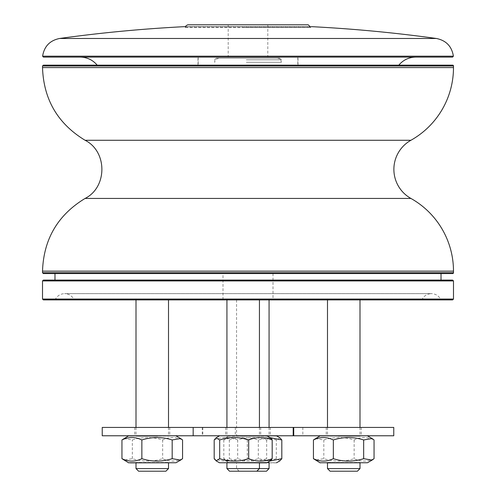 <?xml version="1.0" encoding="UTF-8"?>
<svg xmlns="http://www.w3.org/2000/svg" width="496" height="496" viewBox="0 0 496 496"><rect width="100%" height="100%" fill="white"/><g stroke="black" fill="none" stroke-linecap="round" stroke-linejoin="round"><path stroke-width="0.37" stroke-dasharray="2.48 1.86" d="M185.56 27.478L310.521 27.478L185.56 27.478M244.869 27.478L310.31 27.478L244.869 27.478M248 280.091L441.018 280.091L248 280.091M441.018 273.556L54.982 273.556L441.018 273.556M249.259 273.556L222.989 273.556L249.259 273.556M247.002 57.102L267.797 57.102L247.002 57.102M338.26 436.189L359.997 436.189L338.26 436.189M328.445 462.446L359.997 462.446L328.445 462.446M329.716 435.773L361.249 435.773L329.716 435.773M359.761 435.773L326.728 435.773L359.761 435.773M321.786 435.773L367.071 435.773L321.786 435.773M315.406 438.538L323.826 439.958C333.932 436.747 344.032 436.747 354.138 439.958C360.778 436.747 367.412 436.747 374.052 439.958M327.726 462.861L360.759 462.861L327.726 462.861M367.071 462.861L326.728 462.861L360.17 462.619L327.49 462.446L327.49 462.861M374.052 458.676C367.412 461.888 360.778 461.888 354.138 458.676C344.032 461.888 333.932 461.888 323.826 458.676L315.406 460.102M323.826 439.958L323.826 458.676M354.138 439.958L354.138 458.676M102.238 435.773L393.762 435.773M393.762 427.434L102.238 427.434M329.716 427.434L361.249 427.434L329.716 427.434M359.997 468.596L327.49 468.596M330.094 471.2L357.393 471.2M359.978 299.894L327.49 299.894L359.978 299.894M227.881 436.189L259.439 436.189L227.881 436.189M248.663 462.446L226.926 462.446L248.663 462.446M232.711 435.773L260.685 435.773L232.711 435.773M237.441 435.773L260.202 435.773L237.441 435.773M251.05 435.773L219.852 435.773L251.05 435.773M214.185 439.958C222.016 436.747 229.853 436.747 237.683 439.958C247.349 436.747 257.015 436.747 266.681 439.958L270.295 437.825M248.924 462.861L226.164 462.861L248.924 462.861M276.148 462.861L219.852 462.861M270.295 460.809L266.681 458.676C257.015 461.888 247.349 461.888 237.683 458.676C229.853 461.888 222.016 461.888 214.185 458.676M237.683 439.958L237.683 458.676M266.681 439.958L266.681 458.676M232.711 427.434L260.685 427.434L232.711 427.434M269.074 468.596L226.926 468.596M229.53 471.2L266.47 471.2M242.364 299.894L259.439 299.894L242.364 299.894M157.74 436.189L136.003 436.189L157.74 436.189M167.555 462.446L136.003 462.446L167.555 462.446M166.284 435.773L134.751 435.773L166.284 435.773M136.239 435.773L169.272 435.773L136.239 435.773M174.214 435.773L128.929 435.773L174.214 435.773M123.919 438.538L132.339 439.958C142.445 436.747 152.545 436.747 162.651 439.958C169.285 436.747 175.925 436.747 182.565 439.958M168.274 462.861L135.241 462.861L169.272 462.861L135.83 462.619L168.51 462.446L168.51 462.861M175.584 462.861L130.299 462.861M182.565 458.676C175.925 461.888 169.285 461.888 162.651 458.676C152.545 461.888 142.445 461.888 132.339 458.676L123.919 460.102M132.339 458.676L132.339 439.958M162.651 439.958L162.651 458.676M166.284 427.434L134.751 427.434L166.284 427.434M168.51 468.596L136.003 468.596M138.607 471.2L165.906 471.2M136.022 299.894L168.51 299.894L136.022 299.894M268.119 436.189L236.561 436.189L268.119 436.189M247.337 462.446L269.074 462.446L247.337 462.446M263.289 435.773L235.315 435.773L263.289 435.773M258.559 435.773L235.798 435.773L258.559 435.773M244.95 435.773L276.148 435.773L244.95 435.773M269.861 437.577L258.317 439.958C248.651 436.747 238.985 436.747 229.319 439.958L225.705 437.825L223.82 439.958C231.657 436.747 239.487 436.747 247.318 439.958C256.984 436.747 266.65 436.747 276.315 439.958L279.93 437.825M247.076 462.861L269.836 462.861L247.076 462.861M279.93 460.809L276.315 458.676C266.65 461.888 256.984 461.888 247.318 458.676C239.487 461.888 231.657 461.888 223.82 458.676L225.705 460.809L229.319 458.676C238.985 461.888 248.651 461.888 258.317 458.676L269.861 461.057M258.317 439.958L258.317 458.676M229.319 439.958L229.319 458.676M247.318 439.958L247.318 458.676M276.315 458.676L276.315 439.958M223.82 439.958L223.82 458.676M263.289 427.434L235.315 427.434L263.289 427.434M253.636 299.894L236.561 299.894L253.636 299.894M187.848 24.8L308.227 24.8M247.002 24.8L267.797 24.8L247.002 24.8M248 299.894L54.523 299.894L441.477 299.894L440.727 299.429L55.273 299.429L440.727 299.429C438.712 295.734 435.6 293.806 431.396 293.638L64.604 293.638C60.4 293.806 57.288 295.734 55.273 299.429L54.523 299.894M222.189 299.894L273.842 299.894L222.158 299.894L222.989 299.057L273.011 299.057L222.989 299.057L222.989 273.556M452.563 57.102L43.437 57.102M80.445 57.102L415.766 57.102L80.445 57.102M97.383 65.15L398.809 65.15L97.383 65.15M452.65 299.894L43.35 299.894M43.35 280.091L452.65 280.091M43.35 65.15L452.65 65.15M246.326 62.31L281.344 62.31L246.326 62.31M248 58.144L218.823 58.144L248 58.144M216.361 58.144L279.676 58.144L216.361 58.144M245.495 65.15L297.811 65.15L245.495 65.15M245.495 57.102L297.811 57.102L245.495 57.102M250.517 65.15L197.985 65.15L250.517 65.15M250.517 57.102L197.985 57.102L250.517 57.102M359.209 436.015L327.317 436.015L359.209 436.015M367.486 435.885L320.001 435.885M320.001 462.749L367.486 462.749M237.64 436.015L259.606 436.015L237.64 436.015M248.725 462.619L226.753 462.619L248.725 462.619M276.563 435.885L219.437 435.885M219.437 462.749L276.563 462.749M136.791 436.015L168.683 436.015L136.791 436.015M175.999 435.885L128.514 435.885M128.514 462.749L175.999 462.749M258.36 436.015L236.394 436.015L258.36 436.015M247.275 462.619L269.247 462.619L247.275 462.619M185.764 26.883L310.31 26.883L185.764 26.883M42.606 56.191L453.394 56.191M311.395 26.648L184.605 26.648M436.406 38.477L59.594 38.477M42.513 299.057L453.487 299.057M453.487 280.928L42.513 280.928M453.487 65.987L42.513 65.987M453.487 67.574L42.513 67.574M42.513 272.719L453.487 272.719M453.487 271.138L42.513 271.138M410.911 198.437L85.089 198.437M246.326 59.811L281.344 59.811L246.326 59.811M359.997 427.434L359.997 436.189L360.759 435.773M327.49 427.434L327.49 436.189L326.728 435.773M359.997 462.861L359.997 462.446L360.759 462.861M326.238 427.434L326.238 435.773M361.249 427.434L361.249 435.773M259.439 427.434L259.439 436.189L260.202 435.773M226.926 427.434L226.926 436.189L226.164 435.773M226.926 462.861L226.926 462.446L226.164 462.861M259.439 462.861L259.439 462.446L260.202 462.861M225.674 427.434L225.674 435.773M260.685 427.434L260.685 435.773M168.51 427.434L168.51 436.189L169.272 435.773M136.003 427.434L136.003 436.189L135.241 435.773M136.003 462.861L136.003 462.446L135.241 462.861M134.751 427.434L134.751 435.773M169.762 427.434L169.762 435.773M202.275 427.434L202.275 435.773M269.074 427.434L269.074 436.189L269.836 435.773M236.561 299.894L236.561 436.189L235.798 435.773M239.171 471.2L236.561 468.596L236.561 462.446L235.798 462.861M269.074 462.861L269.074 462.446L269.836 462.861M225.705 437.825L229.493 435.773M225.705 460.809L229.493 462.861M235.315 427.434L235.315 435.773M270.326 427.434L270.326 435.773M202.802 427.434L202.802 435.773M302.833 427.434L302.833 435.773M310.31 27.478L310.298 26.648M185.69 27.478L185.702 26.648M228.203 24.8L228.203 57.102M267.797 24.8L267.797 57.102M273.011 273.556L273.011 299.057L273.842 299.894M310.521 27.478L311.352 26.648L184.723 26.648M185.479 27.478L184.648 26.648M421.315 299.894L422.059 299.429C424.074 295.734 427.186 293.806 431.396 293.638L64.604 293.638C68.814 293.806 71.926 295.734 73.941 299.429L74.685 299.894M216.324 58.144L214.656 59.811L214.656 62.31C215.648 61.027 212.716 60.493 218.823 58.144M279.676 58.144L281.344 59.811L281.344 62.31C281.096 59.78 279.707 58.392 277.177 58.144M198.189 57.102L198.189 65.15M297.811 57.102L297.811 65.15M298.015 65.15L298.015 57.102M197.985 65.15L197.985 57.102"/><path stroke-width="0.74" d="M43.35 273.556L452.65 273.556A0.831 0.831 0 0 0 453.487 272.719L42.513 272.719L43.35 273.556L441.018 273.556L441.018 280.091M326.728 462.861L367.486 462.749L320.001 462.749L313.435 458.676C320.075 461.888 326.715 461.888 333.349 458.676C343.455 461.888 353.555 461.888 363.661 458.676L372.081 460.102L374.052 458.676L374.052 439.958L372.081 438.538L363.661 439.958C353.555 436.747 343.455 436.747 333.349 439.958C326.715 436.747 320.075 436.747 313.435 439.958L320.001 435.885L367.071 435.773M313.435 439.958L313.435 458.676M363.661 458.676L363.661 439.958M333.349 439.958L333.349 458.676M393.762 435.773L102.238 435.773L102.238 427.434L393.762 427.434L393.762 435.773M327.49 462.861L327.49 468.596L359.997 468.596L359.997 462.861M359.997 468.596L357.393 471.2L330.094 471.2L327.49 468.596M219.852 435.773L266.922 435.885L270.295 437.825L272.18 439.958C264.343 436.747 256.513 436.747 248.682 439.958C239.016 436.747 229.35 436.747 219.685 439.958L216.07 437.825L214.185 439.958L214.185 458.676L216.07 460.809L219.685 458.676C229.35 461.888 239.016 461.888 248.682 458.676C256.513 461.888 264.343 461.888 272.18 458.676L270.295 460.809L266.922 462.749L219.437 462.749L266.507 462.861M248.682 439.958L248.682 458.676M219.685 458.676L219.685 439.958M272.18 439.958L272.18 458.676M226.926 462.861L226.926 468.596L269.074 468.596L269.074 462.861M269.074 468.596L266.47 471.2L229.53 471.2L226.926 468.596M130.299 462.861L175.999 462.749L128.514 462.749L121.948 458.676C128.588 461.888 135.222 461.888 141.862 458.676C151.968 461.888 162.068 461.888 172.174 458.676L180.594 460.102L182.565 458.676L182.565 439.958L180.594 438.538L172.174 439.958C162.068 436.747 151.968 436.747 141.862 439.958C135.222 436.747 128.588 436.747 121.948 439.958L128.514 435.885L175.584 435.773M169.272 462.861L168.274 462.861M172.174 439.958L172.174 458.676M121.948 439.958L121.948 458.676M141.862 439.958L141.862 458.676M136.003 462.861L136.003 468.596L168.51 468.596L168.51 462.861M168.51 468.596L165.906 471.2L138.607 471.2L136.003 468.596M266.507 435.773L276.563 435.885L279.93 437.825L281.815 439.958L269.861 437.577M269.861 461.057L281.815 458.676L279.93 460.809L276.563 462.749M281.815 439.958L281.815 458.676M310.31 26.883L308.227 24.8L187.848 24.8M43.437 57.102L452.563 57.102L453.394 56.191L42.606 56.191L43.437 57.102M441.477 299.894L248 299.894L452.65 299.894L453.487 299.057L42.513 299.057L43.35 299.894L248 299.894M453.487 299.057L453.487 280.928L42.513 280.928L42.513 299.057M453.487 280.928L452.65 280.091L43.35 280.091L42.513 280.928M452.65 65.15L43.35 65.15L42.513 65.987L453.487 65.987A0.831 0.831 0 0 0 452.65 65.15M452.65 273.556L441.018 273.556M410.911 198.437A33.344 33.344 0 0 1 410.911 140.275L85.089 140.275C107.477 151.485 107.477 187.215 85.089 198.437L410.911 198.437A83.359 83.359 0 0 1 453.487 271.138L42.513 271.138L42.513 272.719M453.487 67.574A83.359 83.359 0 0 1 410.911 140.275L85.089 140.275C57.79 123.709 43.605 99.479 42.513 67.574L453.487 67.574L453.487 65.987M311.395 26.648C353.239 28.787 394.909 32.73 436.406 38.477L59.594 38.477C101.091 32.73 142.761 28.787 184.605 26.648L184.686 26.648M54.982 273.556L54.982 280.091M320.001 435.885L320.416 435.773M367.486 435.885L372.081 438.538M320.001 462.749L320.416 462.861M367.486 462.749L372.081 460.102M293.725 427.434L293.725 435.773M327.49 299.894L327.49 427.434M359.997 299.894L359.997 427.434M219.437 435.885L216.07 437.825M219.437 462.749L216.07 460.809M193.167 427.434L193.167 435.773M293.198 427.434L293.198 435.773M259.439 462.861L259.439 468.596L256.829 471.2M226.926 299.894L226.926 427.434M259.439 299.894L259.439 427.434M128.514 435.885L128.929 435.773M175.999 435.885L180.594 438.538M128.514 462.749L128.929 462.861M175.999 462.749L180.594 460.102M136.003 299.894L136.003 427.434M168.51 299.894L168.51 427.434M276.563 435.885L276.148 435.773M269.074 299.894L269.074 427.434M185.69 26.883C185.25 26.418 185.944 25.724 187.773 24.8M97.191 65.15C92.746 59.929 87.091 57.245 80.234 57.102M398.809 65.15C403.254 59.929 408.909 57.245 415.766 57.102M59.594 38.477C49.854 40.474 44.194 46.376 42.606 56.191M436.406 38.477C446.146 40.474 451.806 46.376 453.394 56.191M42.513 67.574L42.513 65.987M453.487 272.719L453.487 271.138M85.089 198.437C57.796 214.991 43.605 239.227 42.513 271.138"/></g></svg>
